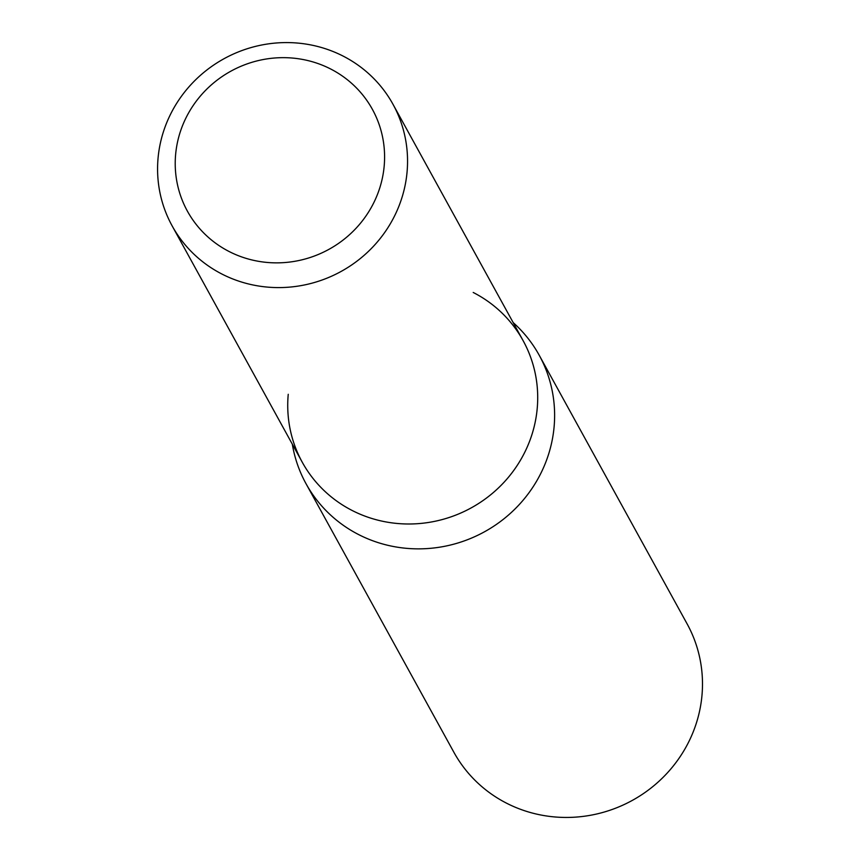 <?xml version="1.0" encoding="UTF-8"?>
<svg xmlns="http://www.w3.org/2000/svg" width="860" height="860" viewBox="0 0 860 860"><rect width="100%" height="100%" fill="white"/><g stroke="black" fill="none" stroke-linecap="round" stroke-linejoin="round"><path stroke-width="1.29" d="M323.091 65.5A105.576 101.684 -28.8 0 0 203.616 92.407A105.576 101.684 -28.8 0 0 187.416 211.173A105.576 101.684 -28.8 0 0 236.715 255.022A105.576 101.684 -28.8 0 0 356.201 228.104A105.576 101.684 -28.8 0 0 372.391 109.338A105.576 101.684 -28.8 0 0 323.091 65.5A105.576 101.684 -28.8 0 0 203.616 92.407A105.576 101.684 -28.8 0 0 187.416 211.173A105.576 101.684 -28.8 0 0 236.715 255.022A105.576 101.684 -28.8 0 0 356.201 228.104A105.576 101.684 -28.8 0 0 372.391 109.338A105.576 101.684 -28.8 0 0 323.091 65.5M288.24 394.299A126.055 121.41 -28.8 0 0 361.157 514.635A126.055 121.41 -28.8 0 0 524.428 452.951A126.055 121.41 -28.8 0 0 473.204 292.464M292.325 444.179A133.117 128.215 -28.8 0 0 306.01 483.685A133.117 128.215 -28.8 0 0 368.166 538.973A133.117 128.215 -28.8 0 0 518.827 505.035A133.117 128.215 -28.8 0 0 539.241 355.287A133.117 128.215 -28.8 0 0 513.173 322.586M306.01 483.685L453.887 752.274A133.117 128.215 -28.8 0 0 516.043 807.562A133.117 128.215 -28.8 0 0 666.693 773.624A133.117 128.215 -28.8 0 0 687.108 623.865L539.241 355.287M172.14 225.879L302.29 462.282A126.055 121.41 -28.8 0 0 361.157 514.635A126.055 121.41 -28.8 0 0 503.81 482.503A126.055 121.41 -28.8 0 0 523.138 340.7L392.988 104.286A126.055 121.41 -28.8 0 0 334.121 51.944A126.055 121.41 -28.8 0 0 191.468 84.076A126.055 121.41 -28.8 0 0 172.14 225.879A126.055 121.41 -28.8 0 0 230.996 278.231A126.055 121.41 -28.8 0 0 373.648 246.1A126.055 121.41 -28.8 0 0 392.988 104.286"/></g></svg>

